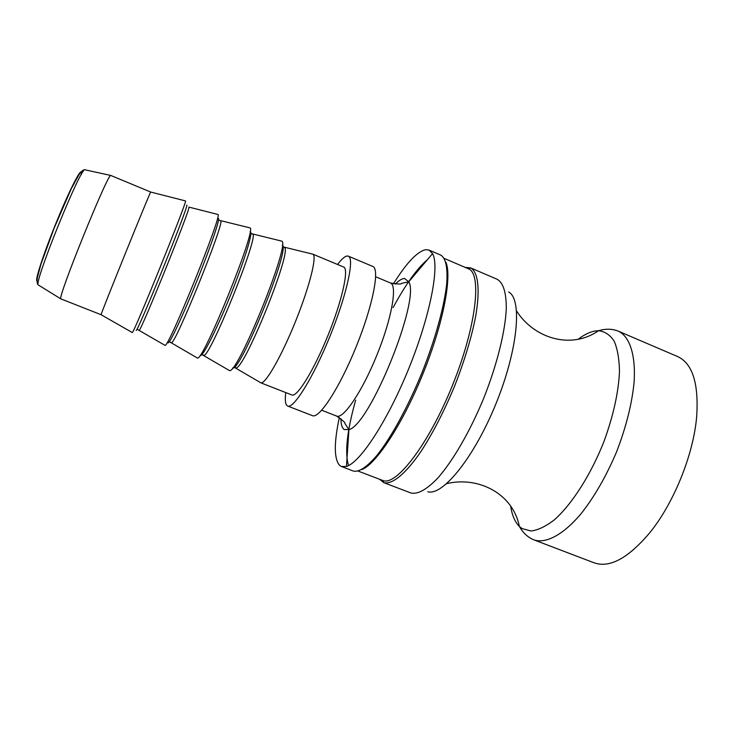 <?xml version="1.0" encoding="UTF-8"?>
<svg xmlns="http://www.w3.org/2000/svg" width="734" height="734" viewBox="0 0 734 734"><rect width="100%" height="100%" fill="white"/><g stroke="black" fill="none" stroke-linecap="round" stroke-linejoin="round"><path stroke-width="1.1" d="M393.396 283.874C406.581 262.726 417.417 251.312 425.913 249.652L429.051 250.083L432.555 253.606C439.758 265.974 430.344 315.354 409.031 367.927C387.8 420.518 360.238 462.558 346.457 466.439L341.493 466.53L339.686 465.439C333.979 459.071 333.869 443.079 339.356 417.462M465.182 267.387L470.641 267.901C478.073 271.975 480.302 288.957 475.77 315.831C471.595 337.319 464.512 360.816 454.511 386.323C443.969 411.6 432.721 433.418 420.775 451.768C405.351 474.228 391.938 484.88 383.772 482.642L379.487 479.219M618.487 331.236L677.647 356.568C692.492 363.449 698.841 383.423 696.685 416.472C693.566 454.456 673.693 503.561 649.535 533.031C628.102 558.28 609.651 568.226 594.201 562.85L534.068 539.93C545.885 543.802 562.85 535.068 580.594 514.314C594.164 497.248 606.156 476.439 616.56 451.878C626.157 426.986 632.011 403.691 634.121 381.983C635.8 354.742 629.68 336.658 618.487 331.236C612.468 328.749 605.807 328.575 598.522 330.713C604.834 331.456 610.046 334.933 614.174 341.136C617.505 348.898 619.276 359.054 619.487 371.624C618.487 392.534 613.312 415.82 603.972 441.483C590.861 474.705 572.098 504.056 554.583 519.635C546.004 526.296 538.187 530.086 531.122 531.012L522.113 528.599L519.351 526.416C514.929 522.012 512.02 515.195 510.635 505.974M101.099 314.721C99.934 315.803 150.635 190.473 150.718 192.051L110.742 175.435C107.559 173.949 57.491 297.72 60.812 298.866L101.099 314.721L132.267 332.539C133.212 335.062 187.95 199.758 185.518 200.914L185.399 200.887M281.003 240.963L281.654 241.11C291.214 242.064 236.843 376.459 229.311 370.496L228.733 370.156M260.68 382.781L291.884 394.975C297.004 397.608 313.895 370.321 328.08 335.172C342.328 300.05 349.155 268.699 343.65 267.02L312.923 254.193C317.189 256.239 309.418 287.15 295.325 321.923C281.278 356.715 265.369 384.332 260.882 382.845L260.157 382.414M249.514 227.769L250 227.879C257.175 228.228 202.767 362.734 197.363 357.999L196.932 357.742M217.668 214.401L217.952 214.475C222.824 213.97 168.159 349.1 165.003 345.347L164.755 345.2M444.253 258.423L468.485 268.8C482.183 273.846 476.21 326.869 452.419 385.469C428.766 444.134 396.195 486.394 382.845 480.504L358.21 471.109M445.777 262.047C452.346 275.966 443.299 323.602 423.041 373.588C402.856 423.601 376.23 464.127 361.825 469.567M341.493 466.53L353.329 471.044C359.073 472.43 367.147 466.98 377.533 454.685C391.58 436.758 408.086 406.581 421.83 373.101C435.234 339.484 444.345 306.317 446.722 283.663C447.795 267.607 445.795 258.074 440.694 255.074L429.051 250.083M427.583 259.487C417.04 268.488 405.544 284.526 393.085 307.61M355.641 400.186C346.962 431.188 344.604 452.988 348.558 465.558M337.585 264.488C341.594 259.148 344.778 256.322 347.127 255.992L348.311 256.148C354.742 258.056 346.833 294.655 330.08 335.979C313.39 377.331 293.618 409.141 287.673 406.04L287.104 405.709C285.315 404.15 284.865 399.773 285.765 392.589M348.311 256.148L372.789 266.442C380.019 268.69 372.936 305.454 356.256 346.567C339.659 387.726 319.18 419.059 312.427 415.655L287.673 406.04M375.689 276.782L390.47 282.985C397.571 285.287 391.8 318.391 376.964 354.944C362.211 391.534 343.338 419.343 336.631 416.068C342.851 420.398 345.576 422.848 344.824 423.399L348.934 429.619C369.762 425.206 420.637 299.444 408.737 281.792L404.544 278.47C402.058 278.525 398.984 280.416 395.332 284.122M340.925 418.628C340.971 424.362 342.053 427.995 344.154 429.537L348.934 429.619L346.457 466.439M427.794 491.734C442.657 496.294 474.421 457.172 496.184 403.177C518.085 349.237 522.461 299.032 508.607 291.976M470.457 267.818L497.111 279.241C503.304 282.7 506.359 292.582 506.286 308.886C505.185 331.805 496.964 364.908 483.752 398.149C470.136 431.225 453.025 460.732 437.877 477.972C426.601 489.743 417.536 494.716 410.673 492.899L383.579 482.577M578.043 339.347C585.448 333.686 592.274 330.805 598.522 330.713C571.254 349.806 534.141 338.512 516.589 311.014M38.581 285.122L38.223 284.902C33.782 282.911 80.217 168.114 84.795 169.774L85.208 169.857M81.135 174.82C83.181 164.067 72.4 183.683 58.729 216.539C45.049 249.312 34.425 281.15 37.03 280.819M282.296 245.229C290.747 247.597 240.357 372.166 232.641 367.982M235.174 367.606L235.559 367.771C242.89 373.395 293.426 248.468 284.251 247.413L283.856 247.266M250.092 231.825C253.689 230.458 244.789 259.873 230.614 294.958C216.475 330.052 202.162 358.137 200.244 355.329M203.373 355.146L203.694 355.274C209.043 359.761 259.616 234.733 252.652 234.238L252.34 234.109M218.136 218.558C221.072 216.172 211.346 245.128 197.006 280.654C182.693 316.189 169.031 345.209 168.049 342.723M171.196 342.539L171.435 342.622C174.784 345.953 225.393 220.833 220.677 220.897L220.448 220.796M186.702 205.291C188.739 202.492 178.004 231.283 163.526 267.103C149.066 302.913 136.203 332.52 136.166 330.383M138.919 330.438L139.038 330.474C140.286 332.933 191.556 206.208 188.941 207.107L188.831 207.061M390.47 282.985C397.956 284.186 401.617 284.324 401.452 283.407L408.737 281.792L432.555 253.606M321.703 410.242L336.631 416.068M534.068 539.93C528.003 537.527 523.103 533.022 519.351 526.416C513.029 493.725 478.504 476.045 446.767 483.614M60.812 298.866L38.223 284.902C37.177 284.131 36.865 281.828 37.296 277.993L40.875 264.35L54.133 228.155L71.308 188.638L79.355 174.041C81.676 171.04 83.492 169.609 84.795 169.774L110.742 175.435M282.829 246.808L312.923 254.193M260.882 382.845L234.118 367.22M251.037 233.559L281.654 241.11M229.311 370.496L202.061 354.641M218.548 220.136L250 227.879M197.363 357.999L169.37 341.705M165.003 345.347L137.047 329.227M188.941 207.107L217.952 214.475M382.845 480.504L383.772 482.642M468.485 268.8L470.641 267.901M150.718 192.051L185.518 200.914"/></g></svg>
